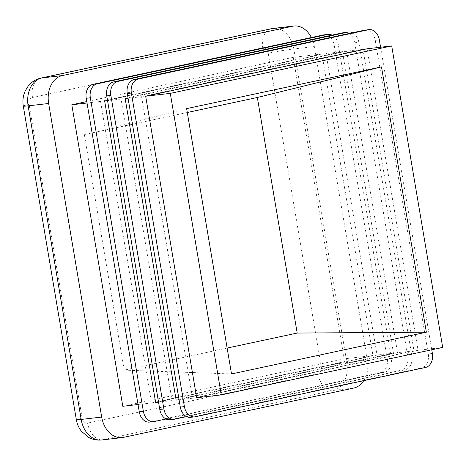 <?xml version="1.0" encoding="UTF-8"?>
<svg xmlns="http://www.w3.org/2000/svg" width="466" height="466" viewBox="0 0 466 466"><rect width="100%" height="100%" fill="white"/><g stroke="black" fill="none" stroke-linecap="round" stroke-linejoin="round"><path stroke-width="0.35" stroke-dasharray="2.33 1.75" d="M141.571 96.695L192.563 398.209L413.977 350.776L362.979 49.262L141.571 96.695L128.068 98.262M362.979 49.262L346.564 51.167L397.562 352.675L176.148 400.108M128.022 97.982L346.564 51.167M192.563 398.209L179.066 399.77M413.977 350.776L397.562 352.675M342.458 51.639L121.049 99.072L172.047 400.585L393.455 353.152L342.458 51.639L326.043 53.538L377.041 355.051L155.632 402.484M393.455 353.152L377.041 355.051M172.047 400.585L158.545 402.146M121.049 99.072L107.547 100.639M107.5 100.359L326.043 53.538M100.534 101.448L151.532 402.962L372.94 355.523L321.942 54.015L100.534 101.448L87.031 103.009M321.942 54.015L293.213 57.341L86.787 101.565M151.532 402.962L138.029 404.523M122.803 406.282L344.211 358.849L293.213 57.341M372.94 355.523L344.211 358.849M363.725 380.693A24.494 18.075 83.4 0 0 367.371 360.136L346.855 362.513L293.819 48.942L314.334 46.565L367.371 360.136M314.334 46.565A24.494 18.075 83.4 0 0 311.381 37.53M166.059 418.998L384.532 372.194A12.244 9.04 83.4 0 0 391.347 358.238L338.31 44.66A12.244 9.04 83.4 0 0 332.031 35.125M323.94 34.868A12.244 9.04 -96.6 0 1 334.204 45.138L387.24 358.709A12.244 9.04 -96.6 0 1 380.425 372.666L384.532 372.194M154.263 421.526L150.163 421.998L380.425 372.666M150.163 421.998A12.244 9.04 -96.6 0 1 149.528 422.103M186.575 416.621L405.047 369.818A12.244 9.04 83.4 0 0 411.862 355.861L358.826 42.289A12.244 9.04 83.4 0 0 352.552 32.754M344.461 32.498A12.244 9.04 -96.6 0 1 354.725 42.761L407.762 356.333A12.244 9.04 -96.6 0 1 400.946 370.289L405.047 369.818M174.785 419.15L170.678 419.621L400.946 370.289M170.678 419.621A12.244 9.04 -96.6 0 1 170.049 419.726M431.761 349.791L380.582 47.223M367.08 48.79L418.078 350.298L196.669 397.731M364.977 30.121A12.244 9.04 -96.6 0 1 375.241 40.385L428.277 353.956A12.244 9.04 -96.6 0 1 421.462 367.919L425.569 367.441M195.301 416.773L191.2 417.251L421.462 367.919M191.2 417.251A12.244 9.04 -96.6 0 1 190.565 417.35M442.7 347.45L418.078 350.298M187.297 112.498L84.358 134.552L186.639 108.619M84.358 134.552L124.201 370.126L227.14 348.073M124.201 370.126L231.515 373.948M123.473 437.382L102.957 439.758L333.219 390.426L353.741 388.056M268.224 53.211L321.26 366.783A6.122 4.52 -96.6 0 1 317.847 373.761L87.585 423.093A6.122 4.52 -96.6 0 1 82.138 418.014L29.102 104.442A6.122 4.52 -96.6 0 1 32.509 97.464L262.772 48.132A6.122 4.52 -96.6 0 1 268.224 53.211A18.366 0.88 170.4 0 1 293.819 48.942A24.494 18.075 83.4 0 0 273.286 28.409M317.847 373.761A18.366 12.361 77.9 0 0 333.219 390.426A24.494 18.075 83.4 0 0 346.855 362.513A18.366 0.88 170.4 0 0 321.26 366.783M101.693 439.968A24.494 18.075 83.4 0 0 102.957 439.758A18.366 12.361 77.9 0 1 87.585 423.093M23.3 106.079A18.366 0.88 170.4 0 1 29.102 104.442M32.509 97.464A18.366 12.361 77.9 0 1 40.973 78.078M262.772 48.132A18.366 12.361 77.9 0 1 271.235 28.746M76.337 419.65A18.366 0.88 170.4 0 1 82.138 418.014M391.347 358.238L387.24 358.709M334.204 45.138L338.31 44.66M411.862 355.861L407.762 356.333M354.725 42.761L358.826 42.289M432.384 353.484L428.277 353.956M375.241 40.385L379.347 39.913"/><path stroke-width="0.7" d="M128.068 98.262L125.156 98.6L128.022 97.982M179.066 399.77L176.148 400.108L125.156 98.6M158.545 402.146L155.632 402.484L104.634 100.971L107.5 100.359M107.547 100.639L104.634 100.971M86.787 101.565L71.805 104.774L122.803 406.282L138.029 404.523M87.031 103.009L71.805 104.774M62.281 75.574L292.543 26.242L272.022 28.618L41.759 77.944L62.281 75.574A24.494 18.075 83.4 0 0 48.645 103.487L28.129 105.864L81.166 419.435L101.681 417.058L48.645 103.487M101.681 417.058A24.494 18.075 83.4 0 0 122.209 437.591A24.494 18.075 83.4 0 0 123.473 437.382L353.741 388.056A24.494 18.075 83.4 0 0 363.725 380.693M311.381 37.53A24.494 18.075 83.4 0 0 293.807 26.032A24.494 18.075 83.4 0 0 292.543 26.242M153.634 421.625L149.528 422.103A12.244 9.04 -96.6 0 1 139.264 411.833L143.371 411.362A12.244 9.04 83.4 0 0 153.634 421.625A12.244 9.04 83.4 0 0 154.263 421.526L166.059 418.998M332.031 35.125A12.244 9.04 83.4 0 0 328.047 34.397A12.244 9.04 83.4 0 0 327.412 34.501L323.311 34.973A12.244 9.04 -96.6 0 1 323.94 34.868L328.047 34.397M97.149 83.833A12.244 9.04 83.4 0 0 90.334 97.79L86.227 98.262A12.244 9.04 -96.6 0 1 93.043 84.305L97.149 83.833L327.412 34.501M143.371 411.362L90.334 97.79M86.227 98.262L139.264 411.833M93.043 84.305L323.311 34.973M174.15 419.254L170.049 419.726A12.244 9.04 -96.6 0 1 159.78 409.463L163.886 408.985A12.244 9.04 83.4 0 0 174.15 419.254A12.244 9.04 83.4 0 0 174.785 419.15L186.575 416.621M352.552 32.754A12.244 9.04 83.4 0 0 348.562 32.02A12.244 9.04 83.4 0 0 347.933 32.125L343.826 32.603A12.244 9.04 -96.6 0 1 344.461 32.498L348.562 32.02M117.665 81.457A12.244 9.04 83.4 0 0 110.85 95.414L106.743 95.891A12.244 9.04 -96.6 0 1 113.564 81.929L117.665 81.457L347.933 32.125M163.886 408.985L110.85 95.414M106.743 95.891L159.78 409.463M113.564 81.929L343.826 32.603M194.672 416.878L190.565 417.35A12.244 9.04 -96.6 0 1 180.301 407.086L184.402 406.608A12.244 9.04 83.4 0 0 194.672 416.878A12.244 9.04 83.4 0 0 195.301 416.773L425.569 367.441A12.244 9.04 83.4 0 0 432.384 353.484L431.761 349.791M380.582 47.223L379.347 39.913A12.244 9.04 83.4 0 0 369.084 29.643A12.244 9.04 83.4 0 0 368.449 29.748L364.348 30.226A12.244 9.04 -96.6 0 1 364.977 30.121L369.084 29.643M138.186 79.08A12.244 9.04 83.4 0 0 131.365 93.037L127.265 93.515A12.244 9.04 -96.6 0 1 134.08 79.558L138.186 79.08L368.449 29.748M184.402 406.608L131.365 93.037M221.292 394.883L196.669 397.731L145.672 96.223L367.08 48.79L391.702 45.936L170.294 93.369L221.292 394.883L442.7 347.45L391.702 45.936M127.265 93.515L180.301 407.086M134.08 79.558L364.348 30.226M186.639 108.619L231.515 373.948L426.355 332.206L381.479 66.877L186.639 108.619M170.294 93.369L145.672 96.223M227.14 348.073L297.192 333.062L257.343 97.487L187.297 112.498M257.343 97.487L381.479 66.877M297.192 333.062L426.355 332.206M41.759 77.944A24.494 18.075 83.4 0 0 28.129 105.864A18.366 0.88 170.4 0 1 23.3 106.079C22.42 100.802 23.084 95.705 25.298 90.794L28.152 86.152C31.472 81.969 35.742 79.278 40.973 78.078A18.366 12.361 77.9 0 1 41.759 77.944M271.235 28.746L273.286 28.409A24.494 18.075 83.4 0 0 272.022 28.618A18.366 12.361 77.9 0 0 271.235 28.746L40.973 78.078M23.3 106.079L76.337 419.65A18.366 0.88 170.4 0 0 81.166 419.435A24.494 18.075 83.4 0 0 101.693 439.968L122.209 437.591M273.286 28.409L293.807 26.032M76.337 419.65C77.065 423.973 78.789 427.875 81.498 431.365L88.825 437.504C92.856 439.63 97.149 440.452 101.693 439.968"/></g></svg>
